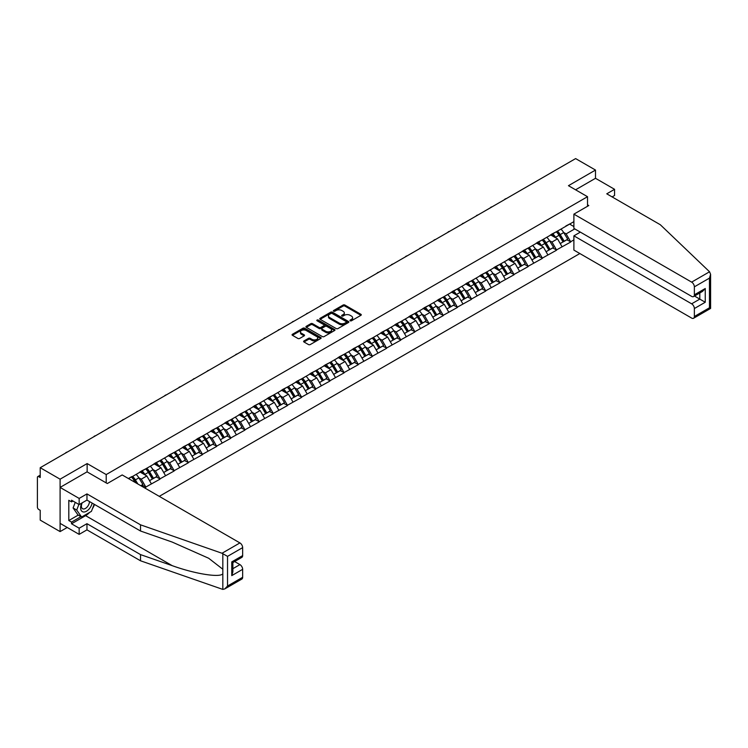 <?xml version="1.0" encoding="UTF-8"?>
<svg xmlns="http://www.w3.org/2000/svg" width="748" height="748" viewBox="0 0 748 748"><rect width="100%" height="100%" fill="white"/><g stroke="black" fill="none" stroke-linecap="round" stroke-linejoin="round"><path stroke-width="1.12" d="M350.204 320.789A0.879 0.505 0 0 0 351.448 320.789L360.91 315.329A1.262 0.729 0 0 0 361.284 314.815A1.262 0.729 0 0 0 360.91 314.3L344.875 305.034A1.262 0.729 0 0 0 343.098 305.034L333.627 310.504A0.879 0.505 0 0 0 334.87 311.224L336.095 310.514A4.03 2.328 0 0 1 341.799 310.514L343.136 311.29A4.03 2.328 0 0 1 344.323 312.935A4.03 2.328 0 0 1 343.136 314.581L341.911 315.282A0.879 0.505 0 0 0 343.164 316.002L344.389 315.301A4.03 2.328 0 0 1 350.092 315.301L351.429 316.067A4.03 2.328 0 0 1 352.607 317.713A4.03 2.328 0 0 1 351.429 319.359L350.204 320.069A0.879 0.505 0 0 0 350.204 320.789L350.204 320.069M303.978 340.948A1.262 0.729 0 0 0 303.604 341.462A1.262 0.729 0 0 0 303.978 341.976L308.475 344.566A1.262 0.729 0 0 0 310.261 344.566L320.77 338.498A1.262 0.729 0 0 0 321.144 337.984A1.262 0.729 0 0 0 320.77 337.47L304.735 328.213A1.262 0.729 0 0 0 302.949 328.213L292.44 334.281A1.262 0.729 0 0 0 292.066 334.795A1.262 0.729 0 0 0 292.44 335.31L297.872 338.451A1.262 0.729 0 0 0 299.658 338.451L304.156 335.852A1.262 0.729 0 0 0 304.52 335.338A1.262 0.729 0 0 0 304.156 334.824L301.463 333.262A3.375 1.945 0 0 1 300.472 331.888A3.375 1.945 0 0 1 302.557 330.092A3.375 1.945 0 0 1 306.231 330.513L316.787 336.609A3.375 1.945 0 0 1 317.769 337.984A3.375 1.945 0 0 1 315.693 339.788A3.375 1.945 0 0 1 312.019 339.358L310.261 338.348A1.262 0.729 0 0 0 308.475 338.348L303.978 340.948L303.978 341.976M87.142 463.564L60.092 479.188L40.214 467.706L575.623 158.595L595.501 170.067L568.452 185.691L587.517 196.696L106.207 474.569L87.142 463.564L87.142 471.904M336.189 328.568A1.262 0.729 0 0 0 337.974 328.568L348.484 322.5A1.262 0.729 0 0 0 348.858 321.986A1.262 0.729 0 0 0 348.484 321.472L332.449 312.215A1.262 0.729 0 0 0 330.663 312.215L320.153 318.283A1.262 0.729 0 0 0 319.779 318.798A1.262 0.729 0 0 0 320.153 319.312L336.189 328.568M317.423 320.986A0.879 0.505 0 0 1 318.321 321.107L318.321 320.06L334.627 329.475A1.262 0.729 0 0 1 335.001 329.99A1.262 0.729 0 0 1 334.627 330.504L324.118 336.572A1.262 0.729 0 0 1 322.332 336.572L306.297 327.315L306.297 326.287A1.262 0.729 0 0 0 305.923 326.801A1.262 0.729 0 0 0 306.297 327.315M306.297 326.287L310.794 323.688A1.262 0.729 0 0 1 312.58 323.688L319.078 327.437A1.262 0.729 0 0 0 320.864 327.437L323.847 325.717A1.262 0.729 0 0 0 324.221 325.202A1.262 0.729 0 0 0 323.847 324.688L317.077 320.78A0.879 0.505 0 0 1 318.321 320.06M106.207 482.909L106.207 474.569M159.268 496.354L579.84 253.535M587.517 196.696L587.517 206.289M128.675 478.683L131.676 476.644L128.404 478.533M131.676 476.962L573.894 221.642M573.894 239.884L570.677 241.744L566.133 233.881L563.618 232.432M556.344 231.777A8.602 4.965 -120 0 1 559.289 235.218L563.3 241.838L566.797 239.818L570.677 241.744M570.677 242.053L556.512 249.916L551.977 242.053L549.462 240.604M542.188 239.949A8.602 4.965 -120 0 1 545.133 243.39L549.135 250.01L552.632 247.99L556.512 249.916M556.512 250.234L542.347 258.097L537.812 250.234L535.297 248.785M528.023 248.13A8.602 4.965 -120 0 1 530.968 251.571L534.979 258.191L538.476 256.171L542.347 258.097M542.347 258.406L528.191 266.269L523.647 258.406L521.132 256.957M513.867 256.302A8.602 4.965 -120 0 1 516.812 259.743L520.814 266.363L524.311 264.343L528.191 266.269M528.191 266.587L514.026 274.441L509.491 266.587L506.976 265.129M499.701 264.474A8.602 4.965 -120 0 1 502.647 267.924L506.658 274.535L510.155 272.524L514.026 274.441M514.026 274.759L499.87 282.622L495.326 274.759L492.81 273.31M485.536 272.655A8.602 4.965 -120 0 1 488.481 276.096L492.493 282.716L495.989 280.696L499.87 282.622M499.87 282.94L485.704 290.794L481.17 282.94L478.655 281.482M471.38 280.827A8.602 4.965 -120 0 1 474.326 284.268L478.337 290.888L481.824 288.878L485.704 290.794M485.704 291.112L471.539 298.976L467.004 291.112L464.489 289.663M457.215 289.009A8.602 4.965 -120 0 1 460.16 292.449L464.171 299.069L467.668 297.05L471.539 298.976M471.539 299.284L457.383 307.148L452.839 299.284L450.333 297.835M443.059 297.18A8.602 4.965 -120 0 1 446.004 300.621L450.006 307.241L453.503 305.221L457.383 307.148M457.383 307.465L443.218 315.329L438.683 307.465L436.168 306.016M428.894 305.362A8.602 4.965 -120 0 1 431.839 308.802L435.85 315.422L439.347 313.403L443.218 315.329M443.218 315.637L429.062 323.501L424.518 315.637L422.003 314.188M414.738 313.534A8.602 4.965 -120 0 1 417.683 316.974L421.685 323.594L425.182 321.575L429.062 323.501M429.062 323.819L414.897 331.682L410.362 323.819L407.847 322.36M400.573 321.705A8.602 4.965 -120 0 1 403.518 325.156L407.529 331.775L411.017 329.756L414.897 331.682M414.897 331.99L400.741 339.854L396.197 331.99L393.682 330.541M386.407 329.887A8.602 4.965 -120 0 1 389.353 333.328L393.364 339.947L396.861 337.928L400.741 339.854M400.741 340.172L386.576 348.026L382.041 340.172L379.526 338.713M372.252 338.059A8.602 4.965 -120 0 1 375.197 341.499L379.208 348.119L382.696 346.109L386.576 348.026M386.576 348.344L372.411 356.207L367.876 348.344L365.361 346.894M358.086 346.24A8.602 4.965 -120 0 1 361.032 349.681L365.043 356.3L368.54 354.281L372.411 356.207M372.411 356.516L358.255 364.379L353.711 356.516L351.195 355.066M343.93 354.412A8.602 4.965 -120 0 1 346.876 357.853L350.877 364.472L354.374 362.453L358.255 364.379M358.255 364.697L344.089 372.56L339.555 364.697L337.039 363.248M329.765 362.593A8.602 4.965 -120 0 1 332.71 366.034L336.722 372.654L340.218 370.634L344.089 372.56M344.089 372.869L329.933 380.732L325.389 372.869L322.874 371.419M315.609 370.765A8.602 4.965 -120 0 1 318.545 374.206L322.556 380.826L326.053 378.806L329.933 380.732M329.933 381.05L315.768 388.913L311.233 381.05L308.718 379.591M301.444 378.937A8.602 4.965 -120 0 1 304.389 382.387L308.4 389.007L311.888 386.987L315.768 388.913M315.768 389.222L301.612 397.085L297.068 389.222L294.553 387.773M287.279 387.118A8.602 4.965 -120 0 1 290.224 390.559L294.235 397.179L297.732 395.159L301.612 397.085M301.612 397.403L287.447 405.257L282.912 397.403L280.397 395.944M273.123 395.29A8.602 4.965 -120 0 1 276.068 398.74L280.07 405.351L283.567 403.34L287.447 405.257M287.447 405.575L273.282 413.438L268.747 405.575L266.232 404.126M258.958 403.471A8.602 4.965 -120 0 1 261.903 406.912L265.914 413.532L269.411 411.512L273.282 413.438M273.282 413.747L259.126 421.61L254.582 413.747L252.067 412.298M244.802 411.643A8.602 4.965 -120 0 1 247.747 415.084L251.749 421.704L255.246 419.684L259.126 421.61M259.126 421.928L244.961 429.791L240.426 421.928L237.911 420.479M230.636 419.824A8.602 4.965 -120 0 1 233.582 423.265L237.593 429.885L241.09 427.865L244.961 429.791M244.961 430.1L230.805 437.963L226.261 430.1L223.746 428.651M216.471 427.996A8.602 4.965 -120 0 1 219.416 431.437L223.428 438.057L226.924 436.037L230.805 437.963M230.805 438.281L216.639 446.145L212.105 438.281L209.59 436.832M202.315 436.168A8.602 4.965 -120 0 1 205.261 439.618L209.272 446.238L212.759 444.219L216.639 446.145M216.639 446.453L202.484 454.317L197.94 446.453L195.424 445.004M188.15 444.349A8.602 4.965 -120 0 1 191.095 447.79L195.106 454.41L198.603 452.39L202.484 454.317M202.484 454.634L188.318 462.488L183.774 454.634L181.268 453.176M173.994 452.521A8.602 4.965 -120 0 1 176.939 455.971L180.941 462.582L184.438 460.572L188.318 462.488M188.318 462.806L174.153 470.67L169.618 462.806L167.103 461.357M159.829 460.703A8.602 4.965 -120 0 1 162.774 464.143L166.785 470.763L170.282 468.744L174.153 470.67M174.153 470.988L159.997 478.842L155.453 470.988L152.938 469.529M145.673 468.874A8.602 4.965 -120 0 1 148.618 472.315L152.62 478.935L156.117 476.925L159.997 478.842M159.997 479.159L145.832 487.023L141.297 479.159L138.782 477.71M140.867 485.723L141.952 485.097L145.832 487.023M145.832 487.331L144.747 487.967M141.026 471.249L145.832 468.781M141.297 479.159L146.832 475.962L139.839 471.923M151.367 483.825L146.832 475.962M155.182 463.068L159.997 460.609M155.453 470.988L160.998 467.79L154.004 463.751M165.532 475.644L160.998 467.79M169.347 454.896L174.153 452.428M169.618 462.806L175.154 459.609L168.169 455.579M179.698 467.472L175.154 459.609M183.503 446.715L188.318 444.256M183.774 454.634L189.319 451.437L182.325 447.398M193.854 459.3L189.319 451.437M197.668 438.543L202.484 436.075M197.94 446.453L203.475 443.255L196.49 439.226M208.019 451.119L203.475 443.255M211.834 430.362L216.639 427.903M212.105 438.281L217.64 435.084L210.646 431.044M222.175 442.947L217.64 435.084M225.989 422.19L230.805 419.721M226.261 430.1L231.796 426.902L224.811 422.872M236.34 434.766L231.796 426.902M240.155 414.009L244.961 411.55M240.426 421.928L245.961 418.73L238.967 414.691M250.496 426.594L245.961 418.73M254.311 405.837L259.126 403.378M254.582 413.747L260.126 410.559L253.133 406.519M264.661 418.413L260.126 410.559M268.476 397.665L273.282 395.196M268.747 405.575L274.282 402.377L267.298 398.338M278.826 410.241L274.282 402.377M282.632 389.484L287.447 387.025M282.912 397.403L288.447 394.205L281.454 390.166M292.982 402.059L288.447 394.205M296.797 381.312L301.612 378.843M297.068 389.222L302.603 386.024L295.619 381.994M307.148 393.887L302.603 386.024M310.962 373.13L315.768 370.671M311.233 381.05L316.769 377.852L309.775 373.813M321.303 385.716L316.769 377.852M325.118 364.959L329.933 362.49M325.389 372.869L330.934 369.671L323.94 365.641M335.469 377.534L330.934 369.671M339.283 356.777L344.089 354.318M339.555 364.697L345.09 361.499L338.096 357.46M349.634 369.362L345.09 361.499M353.439 348.605L358.255 346.146M353.711 356.516L359.255 353.327L352.261 349.288M363.79 361.181L359.255 353.327M367.605 340.434L372.411 337.965M367.876 348.344L373.411 345.146L366.426 341.107M377.955 353.009L373.411 345.146M381.761 332.252L386.576 329.793M382.041 340.172L387.576 336.974L380.582 332.935M392.111 344.828L387.576 336.974M395.926 324.08L400.741 321.612M396.197 331.99L401.732 328.793L394.748 324.763M406.276 336.656L401.732 328.793M410.091 315.899L414.897 313.44M410.362 323.819L415.897 320.621L408.904 316.582M420.432 328.484L415.897 320.621M424.247 307.727L429.062 305.259M424.518 315.637L430.063 312.44L423.069 308.41M434.597 320.303L430.063 312.44M438.412 299.546L443.218 297.087M438.683 307.465L444.219 304.268L437.234 300.229M448.763 312.131L444.219 304.268M452.568 291.374L457.383 288.915M452.839 299.284L458.384 296.086L451.39 292.057M462.919 303.95L458.384 296.086M466.733 283.202L471.539 280.734M467.004 291.112L472.54 287.915L465.555 283.875M477.084 295.778L472.54 287.915M480.889 275.021L485.704 272.562M481.17 282.94L486.705 279.743L479.711 275.703M491.24 287.597L486.705 279.743M495.054 266.849L499.87 264.381M495.326 274.759L500.861 271.561L493.876 267.532M505.405 279.425L500.861 271.561M509.22 258.668L514.026 256.209M509.491 266.587L515.026 263.389L508.032 259.35M519.561 271.253L515.026 263.389M523.376 250.496L528.191 248.027M523.647 258.406L529.191 255.208L522.197 251.178M533.726 263.072L529.191 255.208M537.541 242.315L542.347 239.856M537.812 250.234L543.347 247.036L536.363 242.997M547.891 254.9L543.347 247.036M551.697 234.143L556.512 231.674M551.977 242.053L557.512 238.855L550.519 234.825M562.047 246.718L557.512 238.855M565.862 225.971L570.677 223.502M566.133 233.881L574.754 228.897M569.63 224.11L573.894 226.569M612.116 196.902L614.566 195.49L614.566 189.309L595.501 178.295L595.501 170.067M60.092 479.188L60.092 531.594L40.214 520.122L40.214 510.314L38.765 509.481A1.926 1.113 -120 0 1 37.4 507.116L37.4 477.458A1.926 1.113 -120 0 1 37.802 476.57A1.926 1.113 -120 0 1 38.765 476.672L40.214 477.505L40.214 467.706M60.092 531.594L67.217 527.48M350.55 320.911L351.429 320.415A4.03 2.328 0 0 0 352.607 318.77L352.607 317.713M344.323 312.935L344.323 313.982A4.03 2.328 0 0 1 343.136 315.628L342.266 316.133M360.91 314.3L360.91 315.329L344.875 306.082A1.262 0.729 0 0 0 343.098 306.082L333.982 311.346M348.465 322.51L332.449 313.262A1.262 0.729 0 0 0 330.663 313.262L320.163 319.321L320.153 318.283M346.259 322.351A0.879 0.505 0 0 0 346.259 321.631L332.177 313.496A0.879 0.505 0 0 0 330.934 313.496L329.634 314.244A4.03 2.328 0 0 0 328.456 315.89A4.03 2.328 0 0 0 329.634 317.535L339.265 323.089A4.03 2.328 0 0 0 344.968 323.089L346.259 322.351L346.259 323.398A0.879 0.505 0 0 0 346.511 323.033L346.511 321.986M328.456 315.89L328.456 316.937A4.03 2.328 0 0 0 329.634 318.583L329.634 317.535M346.259 323.398L344.968 324.146A4.03 2.328 0 0 1 339.265 324.146L329.634 318.583M306.306 327.325L310.794 324.735L310.794 323.688M324.221 325.202L324.221 326.25A1.262 0.729 0 0 1 323.847 326.764L320.864 328.484A1.262 0.729 0 0 1 319.078 328.484L312.58 324.735A1.262 0.729 0 0 0 310.794 324.735M318.321 321.107L334.608 330.513M325.829 331.336A3.375 1.945 0 0 0 329.503 331.757A3.375 1.945 0 0 0 331.588 329.962A3.375 1.945 0 0 0 330.597 328.587L326.876 326.437A1.262 0.729 0 0 0 325.09 326.437L322.108 328.157A1.262 0.729 0 0 0 321.743 328.671A1.262 0.729 0 0 0 322.108 329.185L325.829 331.336L325.829 332.383A3.375 1.945 0 0 0 329.503 332.804A3.375 1.945 0 0 0 331.588 331.009L331.588 329.962M321.743 328.671L321.743 329.718A1.262 0.729 0 0 0 322.108 330.233L322.108 329.185M325.829 332.383L322.108 330.233M317.769 337.984L317.769 339.031A3.375 1.945 0 0 1 315.693 340.836A3.375 1.945 0 0 1 312.019 340.415L310.261 339.396A1.262 0.729 0 0 0 308.475 339.396L303.997 341.986M300.472 331.888L300.472 332.935A3.375 1.945 0 0 0 301.463 334.319L301.463 333.262M304.156 334.824L304.156 335.852L301.463 334.319M320.77 337.47L320.77 338.498L304.735 329.26A1.262 0.729 0 0 0 302.949 329.26L292.459 335.319M506.349 198.585A2.955 1.702 0 0 0 504.461 199.679M560.953 229.112A10.528 6.078 60 0 1 563.712 232.581L560.215 234.601A10.528 6.078 -120 0 0 557.456 231.132M560.215 234.601L564.226 241.221L567.723 239.201L563.712 232.581M563.3 241.838L564.226 241.221M566.797 239.818L567.723 239.201M551.444 234.292A8.602 4.965 60 0 1 553.81 236.723M552.781 233.834A10.528 6.078 60 0 1 555.54 237.303L555.942 237.948M560.243 243.596L563.048 241.903L559.037 235.283A10.528 6.078 -120 0 0 556.278 231.815M563.048 241.903L560.215 243.539M492.184 206.766A2.955 1.702 0 0 0 490.295 207.851M546.797 237.294A10.528 6.078 60 0 1 549.556 240.763L546.059 242.773A10.528 6.078 -120 0 0 543.3 239.304M546.059 242.773L550.07 249.393L553.557 247.373L549.556 240.763M549.135 250.01L550.07 249.393M552.632 247.99L553.557 247.373M537.279 242.464A8.602 4.965 60 0 1 539.654 244.905M538.625 242.006A10.528 6.078 60 0 1 541.384 245.475L541.776 246.129M546.087 251.777L548.882 250.075L544.881 243.455A10.528 6.078 -120 0 0 542.122 239.986M548.882 250.075L546.049 251.711M478.028 214.938A2.955 1.702 0 0 0 476.139 216.032M532.632 245.466A10.528 6.078 60 0 1 535.39 248.934L531.893 250.954A10.528 6.078 -120 0 0 529.135 247.485M531.893 250.954L535.905 257.574L539.402 255.554L535.39 248.934M534.979 258.191L535.905 257.574M538.476 256.171L539.402 255.554M523.123 250.645A8.602 4.965 60 0 1 525.489 253.076M524.46 250.178A10.528 6.078 60 0 1 527.218 253.656L527.62 254.301M531.922 259.949L534.726 258.256L530.715 251.637A10.528 6.078 -120 0 0 527.957 248.168M534.726 258.256L531.893 259.893M463.863 223.11A2.955 1.702 0 0 0 461.974 224.204M518.467 253.637A10.528 6.078 60 0 1 521.234 257.106L517.738 259.126A10.528 6.078 -120 0 0 514.979 255.657M517.738 259.126L521.739 265.746L525.236 263.726L521.234 257.106M520.814 266.363L521.739 265.746M524.311 264.343L525.236 263.726M508.958 258.817A8.602 4.965 60 0 1 511.333 261.258M510.304 258.359A10.528 6.078 60 0 1 513.063 261.828L513.455 262.483M517.766 268.13L520.561 266.428L516.559 259.808A10.528 6.078 -120 0 0 513.792 256.34M520.561 266.428L517.728 268.065M449.707 231.291A2.955 1.702 0 0 0 447.809 232.385M504.311 261.819A10.528 6.078 60 0 1 507.069 265.288L503.572 267.307A10.528 6.078 -120 0 0 500.814 263.838M503.572 267.307L507.583 273.927L511.08 271.907L507.069 265.288M506.658 274.535L507.583 273.927M510.155 272.524L511.08 271.907M494.793 266.999A8.602 4.965 60 0 1 497.168 269.43M496.139 266.531A10.528 6.078 60 0 1 498.897 270L499.29 270.654M503.6 276.302L506.405 274.6L502.394 267.99A10.528 6.078 -120 0 0 499.636 264.521M506.405 274.6L503.563 276.246M435.542 239.463A2.955 1.702 0 0 0 433.653 240.557M490.146 269.991A10.528 6.078 60 0 1 492.904 273.459L489.416 275.479A10.528 6.078 -120 0 0 486.658 272.01M489.416 275.479L493.418 282.099L496.915 280.079L492.904 273.459M492.493 282.716L493.418 282.099M495.989 280.696L496.915 280.079M480.637 275.171A8.602 4.965 60 0 1 483.012 277.601M481.983 274.712A10.528 6.078 60 0 1 484.741 278.181L485.134 278.836M489.444 284.483L492.24 282.781L488.229 276.162A10.528 6.078 -120 0 0 485.471 272.693M492.24 282.781L489.407 284.418M81.756 503.105A8.34 4.815 120 0 0 83.561 511.997A8.34 4.815 120 0 0 92.163 503.095M82.205 502.843A5.713 3.301 120 0 0 82.579 508.724A5.713 3.301 120 0 0 83.421 508.977A5.713 3.301 120 0 0 89.48 501.543M94.173 504.255L91.415 511.37L81.607 517.027L77.979 514.933L73.08 507.957L75.258 502.347M81.607 517.027L76.707 510.052L78.886 504.442M73.08 507.957L76.707 510.052M709.553 271.776L710.6 274.32L709.469 278.116L694.359 286.839A3.852 2.225 -120 0 0 691.638 282.127L709.553 271.776L660.316 224.737L606.759 193.816L614.566 189.309M580.345 232.123L573.894 235.844L573.894 250.103L691.638 318.078A3.852 2.225 -120 0 0 693.564 318.265A3.852 2.225 -120 0 0 694.359 316.507L694.359 308.541A3.852 2.225 -120 0 0 691.638 303.819L699.801 299.106L705.252 302.248L694.359 308.541M573.894 235.844L691.638 303.819M587.517 204.821L588.779 205.55L573.894 214.143L573.894 228.402L691.638 296.376A3.852 2.225 -120 0 0 693.564 296.573A3.852 2.225 -120 0 0 694.359 294.806L694.359 286.839M573.894 214.143L691.638 282.127M595.501 178.295L575.577 189.805M694.49 296.03L699.801 299.106L699.801 292.964M694.359 294.806L705.252 288.513L702.531 291.393L693.564 296.573M694.359 316.507L709.469 307.774L710.048 308.111M89.601 512.408A14.446 8.34 -60 0 1 85.599 515.662L71.537 523.787L79.157 528.191L86.964 523.684L140.521 554.605L140.521 560.785L222.82 589.405L224.811 588.9L227.532 586.021L242.651 577.297A3.852 2.225 60 0 1 241.847 579.064L224.811 588.9M140.521 554.605L172.18 565.647C194.667 573.819 219.865 577.877 222.82 573.8L222.82 569.237L208.673 558.251L172.18 542.066L140.521 531.015L86.964 500.094L79.157 504.601L71.537 500.197L71.537 501.88L68.807 500.309L68.807 520.533L71.537 522.113L80.971 516.653M79.157 528.191L79.157 534.371L60.092 523.366L60.092 487.416L87.058 471.848L107.301 483.535L122.186 474.943L239.921 542.917A3.852 2.225 60 0 1 242.651 547.63L242.651 555.596A3.852 2.225 60 0 1 241.847 557.363L232.88 562.543L232.88 571.827L231.758 575.623L231.758 561.888C233.226 562.739 233.226 562.739 231.758 561.888L242.651 555.596M86.964 523.684L86.964 529.865L79.157 534.371M140.521 560.785L86.964 529.865M242.651 547.63L227.532 556.362L222.006 553.258L140.521 524.834L86.964 493.914L79.157 498.42L79.157 504.601M79.157 498.42L60.092 487.416M71.537 523.787L71.537 522.113M86.964 493.914L86.964 500.094M140.521 524.834L140.521 531.015M232.88 568.676L239.921 564.609A3.852 2.225 60 0 1 242.651 569.331L242.651 577.297M239.921 564.609L234.61 561.542M94.519 504.461A14.446 8.34 -60 0 1 92.472 508.631M72.986 501.038L71.537 501.88M68.807 520.533L78.25 515.082M421.386 247.644A2.955 1.702 0 0 0 419.488 248.738M475.99 278.172A10.528 6.078 60 0 1 478.748 281.641L475.251 283.66A10.528 6.078 -120 0 0 472.493 280.191M475.251 283.66L479.262 290.271L482.759 288.261L478.748 281.641M478.337 290.888L479.262 290.271M481.824 288.878L482.759 288.261M466.471 283.352A8.602 4.965 60 0 1 468.846 285.783M467.818 282.884A10.528 6.078 60 0 1 470.576 286.353L470.969 287.008M475.279 292.655L478.084 290.953L474.073 284.334A10.528 6.078 -120 0 0 471.315 280.865M478.084 290.953L475.242 292.59M407.221 255.816A2.955 1.702 0 0 0 405.332 256.91M461.825 286.344A10.528 6.078 60 0 1 464.583 289.813L461.086 291.832A10.528 6.078 -120 0 0 458.328 288.363M461.086 291.832L465.097 298.452L468.594 296.432L464.583 289.813M464.171 299.069L465.097 298.452M467.668 297.05L468.594 296.432M452.316 291.524A8.602 4.965 60 0 1 454.681 293.955M453.653 291.066A10.528 6.078 60 0 1 456.411 294.534L456.813 295.18M461.114 300.827L463.919 299.135L459.908 292.515A10.528 6.078 -120 0 0 457.15 289.046M463.919 299.135L461.086 300.771M393.055 263.997A2.955 1.702 0 0 0 391.167 265.082M447.669 294.525A10.528 6.078 60 0 1 450.427 297.994L446.93 300.004A10.528 6.078 -120 0 0 444.172 296.535M446.93 300.004L450.941 306.624L454.429 304.614L450.427 297.994M450.006 307.241L450.941 306.624M453.503 305.221L454.429 304.614M438.15 299.696A8.602 4.965 60 0 1 440.525 302.136M439.497 299.237A10.528 6.078 60 0 1 442.255 302.706L442.648 303.361M446.958 309.008L449.754 307.306L445.752 300.687A10.528 6.078 -120 0 0 442.994 297.218M449.754 307.306L446.921 308.943M378.899 272.169A2.955 1.702 0 0 0 377.001 273.263M433.503 302.697A10.528 6.078 60 0 1 436.262 306.166L432.765 308.185A10.528 6.078 -120 0 0 430.007 304.716M432.765 308.185L436.776 314.805L440.273 312.786L436.262 306.166M435.85 315.422L436.776 314.805M439.347 313.403L440.273 312.786M423.985 307.877A8.602 4.965 60 0 1 426.36 310.308M425.332 307.419A10.528 6.078 60 0 1 428.09 310.888L428.492 311.533M432.793 317.18L435.598 315.488L431.587 308.868A10.528 6.078 -120 0 0 428.828 305.399M435.598 315.488L432.755 317.124M364.734 280.341A2.955 1.702 0 0 0 362.845 281.435M419.338 310.869A10.528 6.078 60 0 1 422.096 314.338L418.609 316.357A10.528 6.078 -120 0 0 415.851 312.888M418.609 316.357L422.611 322.977L426.108 320.957L422.096 314.338M421.685 323.594L422.611 322.977M425.182 321.575L426.108 320.957M409.829 316.049A8.602 4.965 60 0 1 412.204 318.489M411.176 315.591A10.528 6.078 60 0 1 413.934 319.059L414.327 319.714M418.637 325.361L421.433 323.66L417.421 317.04A10.528 6.078 -120 0 0 414.663 313.571M421.433 323.66L418.6 325.296M350.578 288.522A2.955 1.702 0 0 0 348.68 289.616M405.182 319.05A10.528 6.078 60 0 1 407.941 322.519L404.444 324.539A10.528 6.078 -120 0 0 401.685 321.07M404.444 324.539L408.455 331.158L411.952 329.139L407.941 322.519M407.529 331.775L408.455 331.158M411.017 329.756L411.952 329.139M395.664 324.23A8.602 4.965 60 0 1 398.039 326.661M397.01 323.762A10.528 6.078 60 0 1 399.769 327.231L400.161 327.886M404.472 333.533L407.277 331.841L403.266 325.221A10.528 6.078 -120 0 0 400.507 321.752M407.277 331.841L404.434 333.477M336.413 296.694A2.955 1.702 0 0 0 334.524 297.788M391.017 327.222A10.528 6.078 60 0 1 393.775 330.691L390.288 332.71A10.528 6.078 -120 0 0 387.52 329.242M390.288 332.71L394.29 339.33L397.786 337.311L393.775 330.691M393.364 339.947L394.29 339.33M396.861 337.928L397.786 337.311M381.508 332.402A8.602 4.965 60 0 1 383.883 334.833M382.845 331.944A10.528 6.078 60 0 1 385.613 335.413L386.005 336.067M390.306 341.714L393.111 340.013L389.1 333.393A10.528 6.078 -120 0 0 386.342 329.924M393.111 340.013L390.278 341.649M322.257 304.875A2.955 1.702 0 0 0 320.359 305.969M376.861 335.403A10.528 6.078 60 0 1 379.619 338.872L376.122 340.892A10.528 6.078 -120 0 0 373.364 337.423M376.122 340.892L380.134 347.511L383.621 345.492L379.619 338.872M379.208 348.119L380.134 347.511M382.696 346.109L383.621 345.492M367.343 340.583A8.602 4.965 60 0 1 369.718 343.014M368.689 340.116A10.528 6.078 60 0 1 371.447 343.584L371.84 344.239M376.151 349.886L378.946 348.185L374.944 341.565A10.528 6.078 -120 0 0 372.186 338.096M378.946 348.185L376.113 349.821M308.092 313.047A2.955 1.702 0 0 0 306.203 314.141M362.696 343.575A10.528 6.078 60 0 1 365.454 347.044L361.957 349.064A10.528 6.078 -120 0 0 359.199 345.595M361.957 349.064L365.968 355.683L369.465 353.664L365.454 347.044M365.043 356.3L365.968 355.683M368.54 354.281L369.465 353.664M353.187 348.755A8.602 4.965 60 0 1 355.552 351.186M354.524 348.297A10.528 6.078 60 0 1 357.282 351.766L357.684 352.42M361.985 358.058L364.79 356.366L360.779 349.746A10.528 6.078 -120 0 0 358.021 346.277M364.79 356.366L361.957 358.002M293.927 321.229A2.955 1.702 0 0 0 292.038 322.313M348.54 351.756A10.528 6.078 60 0 1 351.298 355.225L347.801 357.235A10.528 6.078 -120 0 0 345.043 353.767M347.801 357.235L351.812 363.855L355.3 361.845L351.298 355.225M350.877 364.472L351.812 363.855M354.374 362.453L355.3 361.845M339.022 356.927A8.602 4.965 60 0 1 341.397 359.367M340.368 356.469A10.528 6.078 60 0 1 343.126 359.938L343.519 360.592M347.829 366.24L350.625 364.538L346.623 357.918A10.528 6.078 -120 0 0 343.865 354.449M350.625 364.538L347.792 366.174M279.771 329.401A2.955 1.702 0 0 0 277.873 330.494M334.375 359.928A10.528 6.078 60 0 1 337.133 363.397L333.636 365.417A10.528 6.078 -120 0 0 330.878 361.948M333.636 365.417L337.647 372.036L341.144 370.017L337.133 363.397M336.722 372.654L337.647 372.036M340.218 370.634L341.144 370.017M324.856 365.108A8.602 4.965 60 0 1 327.231 367.539M326.203 364.65A10.528 6.078 60 0 1 328.961 368.119L329.354 368.764M333.664 374.411L336.469 372.719L332.458 366.099A10.528 6.078 -120 0 0 329.7 362.63M336.469 372.719L333.627 374.355M265.605 337.582A2.955 1.702 0 0 0 263.717 338.666M320.209 368.1A10.528 6.078 60 0 1 322.968 371.578L319.48 373.589A10.528 6.078 -120 0 0 316.722 370.12M319.48 373.589L323.482 380.208L326.979 378.189L322.968 371.578M322.556 380.826L323.482 380.208M326.053 378.806L326.979 378.189M310.701 373.28A8.602 4.965 60 0 1 313.075 375.72M312.047 372.822A10.528 6.078 60 0 1 314.805 376.291L315.198 376.945M319.508 382.593L322.304 380.891L318.293 374.271A10.528 6.078 -120 0 0 315.534 370.802M322.304 380.891L319.471 382.527M251.45 345.754A2.955 1.702 0 0 0 249.552 346.848M306.054 376.281A10.528 6.078 60 0 1 308.812 379.75L305.315 381.77A10.528 6.078 -120 0 0 302.557 378.301M305.315 381.77L309.326 388.39L312.823 386.37L308.812 379.75M308.4 389.007L309.326 388.39M311.888 386.987L312.823 386.37M296.535 381.461A8.602 4.965 60 0 1 298.91 383.892M297.882 380.994A10.528 6.078 60 0 1 300.64 384.463L301.033 385.117M305.343 390.765L308.148 389.072L304.137 382.452A10.528 6.078 -120 0 0 301.379 378.984M308.148 389.072L305.306 390.708M237.284 353.926A2.955 1.702 0 0 0 235.396 355.019M291.888 384.453A10.528 6.078 60 0 1 294.647 387.922L291.15 389.942A10.528 6.078 -120 0 0 288.391 386.473M291.15 389.942L295.161 396.562L298.658 394.542L294.647 387.922M294.235 397.179L295.161 396.562M297.732 395.159L298.658 394.542M282.379 389.633A8.602 4.965 60 0 1 284.745 392.064M283.716 389.175A10.528 6.078 60 0 1 286.475 392.644L286.877 393.298M291.178 398.946L293.983 397.244L289.972 390.624A10.528 6.078 -120 0 0 287.213 387.155M293.983 397.244L291.15 398.88M223.119 362.107A2.955 1.702 0 0 0 221.23 363.201M277.732 392.635A10.528 6.078 60 0 1 280.491 396.103L276.994 398.123A10.528 6.078 -120 0 0 274.236 394.654M276.994 398.123L281.005 404.743L284.492 402.723L280.491 396.103M280.07 405.351L281.005 404.743M283.567 403.34L284.492 402.723M268.214 397.814A8.602 4.965 60 0 1 270.589 400.245M269.561 397.347A10.528 6.078 60 0 1 272.319 400.816L272.711 401.47M277.022 407.118L279.817 405.416L275.816 398.806A10.528 6.078 -120 0 0 273.057 395.327M279.817 405.416L276.984 407.062M208.963 370.279A2.955 1.702 0 0 0 207.074 371.373M263.567 400.806A10.528 6.078 60 0 1 266.325 404.275L262.829 406.295A10.528 6.078 -120 0 0 260.07 402.826M262.829 406.295L266.84 412.915L270.337 410.895L266.325 404.275M265.914 413.532L266.84 412.915M269.411 411.512L270.337 410.895M254.058 405.986A8.602 4.965 60 0 1 256.424 408.417M255.395 405.528A10.528 6.078 60 0 1 258.154 408.997L258.556 409.652M262.857 415.29L265.662 413.597L261.65 406.977A10.528 6.078 -120 0 0 258.892 403.509M265.662 413.597L262.829 415.234M194.798 378.46A2.955 1.702 0 0 0 192.909 379.554M249.402 408.988A10.528 6.078 60 0 1 252.169 412.457L248.673 414.476A10.528 6.078 -120 0 0 245.914 410.998M248.673 414.476L252.674 421.087L256.171 419.076L252.169 412.457M251.749 421.704L252.674 421.087M255.246 419.684L256.171 419.076M239.893 414.158A8.602 4.965 60 0 1 242.268 416.599M241.239 413.7A10.528 6.078 60 0 1 243.998 417.169L244.39 417.823M248.701 423.471L251.496 421.769L247.495 415.149A10.528 6.078 -120 0 0 244.727 411.681M251.496 421.769L248.663 423.405M180.642 386.632A2.955 1.702 0 0 0 178.744 387.726M235.246 417.16A10.528 6.078 60 0 1 238.004 420.628L234.507 422.648A10.528 6.078 -120 0 0 231.749 419.179M234.507 422.648L238.519 429.268L242.015 427.248L238.004 420.628M237.593 429.885L238.519 429.268M241.09 427.865L242.015 427.248M225.728 422.339A8.602 4.965 60 0 1 228.103 424.771M227.074 421.881A10.528 6.078 60 0 1 229.832 425.35L230.225 425.995M234.535 431.643L237.34 429.95L233.329 423.331A10.528 6.078 -120 0 0 230.571 419.862M237.34 429.95L234.498 431.587M166.477 394.813A2.955 1.702 0 0 0 164.588 395.898M221.081 425.341A10.528 6.078 60 0 1 223.839 428.81L220.351 430.82A10.528 6.078 -120 0 0 217.593 427.351M220.351 430.82L224.353 437.44L227.85 435.42L223.839 428.81M223.428 438.057L224.353 437.44M226.924 436.037L227.85 435.42M211.572 430.511A8.602 4.965 60 0 1 213.947 432.952M212.918 430.053A10.528 6.078 60 0 1 215.676 433.522L216.069 434.177M220.38 439.824L223.175 438.122L219.164 431.502A10.528 6.078 -120 0 0 216.406 428.034M223.175 438.122L220.342 439.759M152.321 402.985A2.955 1.702 0 0 0 150.423 404.079M206.925 433.513A10.528 6.078 60 0 1 209.683 436.982L206.186 439.001A10.528 6.078 -120 0 0 203.428 435.532M206.186 439.001L210.197 445.621L213.694 443.601L209.683 436.982M209.272 446.238L210.197 445.621M212.759 444.219L213.694 443.601M197.407 438.693A8.602 4.965 60 0 1 199.781 441.124M198.753 438.225A10.528 6.078 60 0 1 201.511 441.694L201.904 442.349M206.214 447.996L209.019 446.304L205.008 439.684A10.528 6.078 -120 0 0 202.25 436.215M209.019 446.304L206.177 447.94M138.156 411.157A2.955 1.702 0 0 0 136.267 412.251M192.76 441.685A10.528 6.078 60 0 1 195.518 445.154L192.021 447.173A10.528 6.078 -120 0 0 189.263 443.704M192.021 447.173L196.032 453.793L199.529 451.773L195.518 445.154M195.106 454.41L196.032 453.793M198.603 452.39L199.529 451.773M183.251 446.865A8.602 4.965 60 0 1 185.616 449.296M184.588 446.406A10.528 6.078 60 0 1 187.346 449.875L187.748 450.53M192.049 456.177L194.854 454.475L190.843 447.856A10.528 6.078 -120 0 0 188.085 444.387M194.854 454.475L192.021 456.112M123.99 419.338A2.955 1.702 0 0 0 122.102 420.432M178.604 449.866A10.528 6.078 60 0 1 181.362 453.335L177.865 455.354A10.528 6.078 -120 0 0 175.107 451.886M177.865 455.354L181.876 461.974L185.364 459.955L181.362 453.335M180.941 462.582L181.876 461.974M184.438 460.572L185.364 459.955M169.085 455.046A8.602 4.965 60 0 1 171.46 457.477M170.432 454.578A10.528 6.078 60 0 1 173.19 458.047L173.583 458.702M177.893 464.349L180.689 462.647L176.687 456.037A10.528 6.078 -120 0 0 173.929 452.568M180.689 462.647L177.856 464.293M109.834 427.51A2.955 1.702 0 0 0 107.936 428.604M164.438 458.038A10.528 6.078 60 0 1 167.197 461.507L163.7 463.526A10.528 6.078 -120 0 0 160.942 460.057M163.7 463.526L167.711 470.146L171.208 468.126L167.197 461.507M166.785 470.763L167.711 470.146M170.282 468.744L171.208 468.126M154.929 463.218A8.602 4.965 60 0 1 157.295 465.649M156.267 462.76A10.528 6.078 60 0 1 159.025 466.228L159.427 466.883M163.728 472.521L166.533 470.829L162.522 464.209A10.528 6.078 -120 0 0 159.763 460.74M166.533 470.829L163.69 472.465M95.669 435.691A2.955 1.702 0 0 0 93.781 436.785M150.273 466.219A10.528 6.078 60 0 1 153.031 469.688L149.544 471.708A10.528 6.078 -120 0 0 146.786 468.229M149.544 471.708L153.546 478.318L157.043 476.308L153.031 469.688M152.62 478.935L153.546 478.318M156.117 476.925L157.043 476.308M140.764 471.399A8.602 4.965 60 0 1 143.139 473.83M142.111 470.931A10.528 6.078 60 0 1 144.869 474.4L145.262 475.055M149.572 480.702L152.368 479L148.356 472.381A10.528 6.078 -120 0 0 145.598 468.912M152.368 479L149.535 480.637M81.513 443.863A2.955 1.702 0 0 0 79.615 444.957M136.117 474.391A10.528 6.078 60 0 1 138.876 477.86L135.379 479.879A10.528 6.078 -120 0 0 132.62 476.411M135.379 479.879L137.875 483.993M138.876 477.86L142.887 484.48L140.802 485.686M141.952 485.097L142.887 484.48M131.508 477.056A8.602 4.965 -120 0 1 134.453 480.497L135.874 482.843M135.425 482.582L134.201 480.562A10.528 6.078 -120 0 0 131.442 477.093M67.348 452.044A2.955 1.702 0 0 0 65.459 453.129M40.214 475.831L38.765 476.672M351.429 320.415L351.429 319.359M341.911 316.002L341.911 315.282M343.136 315.628L343.136 314.581M333.627 311.224L333.627 310.504M343.098 306.082L343.098 305.034M344.875 306.082L344.875 305.034M330.663 313.262L330.663 312.215M332.449 313.262L332.449 312.215M348.484 322.5L348.484 321.472M339.265 324.146L339.265 323.089M344.968 324.146L344.968 323.089M312.58 324.735L312.58 323.688M319.078 328.484L319.078 327.437M320.864 328.484L320.864 327.437M323.847 326.764L323.847 325.717M334.627 330.504L334.627 329.475M308.475 339.396L308.475 338.348M310.261 339.396L310.261 338.348M312.019 340.415L312.019 339.358M292.44 335.31L292.44 334.281M302.949 329.26L302.949 328.213M304.735 329.26L304.735 328.213M559.037 235.283L555.54 237.303M544.881 243.455L541.384 245.475M530.715 251.637L527.218 253.656M516.559 259.808L513.063 261.828M502.394 267.99L498.897 270M488.229 276.162L484.741 278.181M709.469 307.774L709.469 278.116M705.252 288.513L705.252 302.248M222.82 589.405L222.82 573.8M222.82 569.237L222.82 553.632M227.532 556.362L227.532 586.021M242.651 569.331L231.758 575.623M222.006 553.258L239.921 542.917M85.599 515.662L172.18 565.647M474.073 284.334L470.576 286.353M459.908 292.515L456.411 294.534M445.752 300.687L442.255 302.706M431.587 308.868L428.09 310.888M417.421 317.04L413.934 319.059M403.266 325.221L399.769 327.231M389.1 333.393L385.613 335.413M374.944 341.565L371.447 343.584M360.779 349.746L357.282 351.766M346.623 357.918L343.126 359.938M332.458 366.099L328.961 368.119M318.293 374.271L314.805 376.291M304.137 382.452L300.64 384.463M289.972 390.624L286.475 392.644M275.816 398.806L272.319 400.816M261.65 406.977L258.154 408.997M247.495 415.149L243.998 417.169M233.329 423.331L229.832 425.35M219.164 431.502L215.676 433.522M205.008 439.684L201.511 441.694M190.843 447.856L187.346 449.875M176.687 456.037L173.19 458.047M162.522 464.209L159.025 466.228M148.356 472.381L144.869 474.4M134.201 480.562L133.06 481.216M40.214 475.176L37.802 476.57M710.6 274.32L710.6 308.428L693.564 318.265"/></g></svg>
